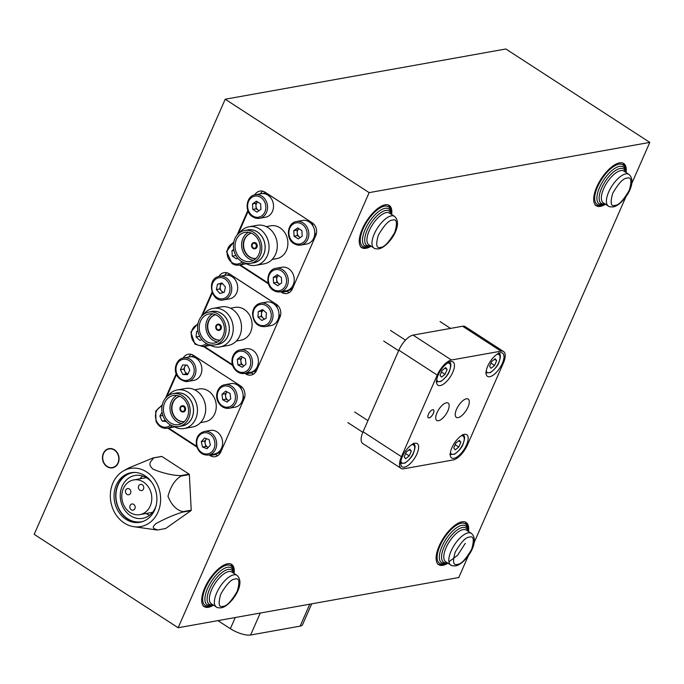 <?xml version="1.0" encoding="UTF-8"?>
<svg xmlns="http://www.w3.org/2000/svg" width="684" height="684" viewBox="0 0 684 684"><rect width="100%" height="100%" fill="white"/><g stroke="black" fill="none" stroke-linecap="round" stroke-linejoin="round"><path stroke-width="1.03" d="M391.658 214.511A25.18 10.517 123 0 0 389.247 205.448A25.18 10.517 123 0 0 362.34 228.926A25.18 10.517 123 0 0 361.836 247.685A25.18 10.517 123 0 0 371.104 246.197M234.082 573.483A25.18 10.517 123 0 0 231.671 564.411A25.18 10.517 123 0 0 204.764 587.898A25.18 10.517 123 0 0 204.26 606.657A25.18 10.517 123 0 0 213.519 605.169M468.514 531.519A25.18 10.517 123 0 0 466.103 522.448A25.18 10.517 123 0 0 439.188 545.935A25.18 10.517 123 0 0 438.692 564.693A25.18 10.517 123 0 0 447.952 563.197M626.091 172.548A25.18 10.517 123 0 0 623.68 163.476A25.18 10.517 123 0 0 596.764 186.963A25.18 10.517 123 0 0 596.268 205.722A25.18 10.517 123 0 0 605.528 204.225M107.063 466.676A9.756 8.259 -100.1 0 0 112.484 467.847A9.756 8.259 -100.1 0 0 118.999 460.024A9.756 8.259 -100.1 0 0 114.459 449.815A9.756 8.259 -100.1 0 0 109.047 448.636A9.756 8.259 -100.1 0 0 102.523 456.459A9.756 8.259 -100.1 0 0 107.063 466.676M369.146 192.632L225.207 99.231L34.2 534.349L178.139 627.75L369.146 192.632L649.8 142.392L631.734 183.543M247.83 210.587L237.091 235.057M280.679 291.769L281.594 292.359A9.439 7.986 -100.1 0 0 286.844 293.496A9.439 7.986 -100.1 0 0 292.376 288.87L315.777 235.57A9.439 7.986 -100.1 0 0 312.161 222.745L265.136 192.23A9.439 7.986 -100.1 0 0 259.894 191.093A9.439 7.986 -100.1 0 0 254.799 194.855M239.417 264.99L268.461 283.834M212.023 292.171L201.276 316.641M244.872 373.353L245.787 373.943A9.439 7.986 -100.1 0 0 251.028 375.08A9.439 7.986 -100.1 0 0 256.56 370.454L279.961 317.154A9.439 7.986 -100.1 0 0 276.345 304.329L229.328 273.814A9.439 7.986 -100.1 0 0 224.078 272.677A9.439 7.986 -100.1 0 0 218.983 276.439M203.61 346.574L232.646 365.418M176.207 373.755L165.468 398.225M209.056 454.937L209.971 455.527A9.439 7.986 -100.1 0 0 215.221 456.664A9.439 7.986 -100.1 0 0 220.752 452.039L244.145 398.738A9.439 7.986 -100.1 0 0 240.529 385.913L193.512 355.398A9.439 7.986 -100.1 0 0 188.262 354.261A9.439 7.986 -100.1 0 0 183.167 358.023M167.794 428.158L196.838 447.003M191.178 354.372A9.439 7.986 -100.1 0 0 188.793 357.005M215.041 454.176L215.588 454.527A9.439 7.986 -100.1 0 0 217.914 455.553M226.994 272.788A9.439 7.986 -100.1 0 0 224.6 275.421M250.857 372.583L251.396 372.942A9.439 7.986 -100.1 0 0 253.73 373.968M262.81 191.204A9.439 7.986 -100.1 0 0 260.416 193.837M286.664 290.999L287.212 291.358A9.439 7.986 -100.1 0 0 289.537 292.384M225.207 99.231L505.861 48.991L649.8 142.392M625.971 196.667L474.157 542.515M468.395 555.639L458.793 577.51L178.139 627.75M311.707 603.835L302.559 624.68A15.741 5.207 -156.3 0 1 300.139 626.142L250.618 635.009A15.741 5.207 -156.3 0 1 230.363 628.699L217.922 620.627M429.099 417.898A4.72 1.975 123 0 0 432.998 414.136A4.72 1.975 123 0 0 433.459 409.853A4.72 1.975 123 0 0 432.681 409.733A4.72 1.975 123 0 0 428.791 413.495A4.72 1.975 123 0 0 428.321 417.779A4.72 1.975 123 0 0 429.099 417.898M428.304 417.762A4.72 1.975 123 0 0 429.056 417.864A4.72 1.975 123 0 0 432.929 414.136A4.72 1.975 123 0 0 433.442 409.844M458.135 417.599A10.876 4.54 123 0 0 467.104 408.938A10.876 4.54 123 0 0 468.181 399.08A10.876 4.54 123 0 0 466.385 398.806A10.876 4.54 123 0 0 457.425 407.467A10.876 4.54 123 0 0 456.339 417.326A10.876 4.54 123 0 0 458.135 417.599M438.512 420.72A10.388 4.335 123 0 0 447.071 412.452A10.388 4.335 123 0 0 448.106 403.038A10.388 4.335 123 0 0 446.387 402.773A10.388 4.335 123 0 0 437.828 411.041A10.388 4.335 123 0 0 436.794 420.463A10.388 4.335 123 0 0 438.512 420.72M453.962 458.297A13.851 5.78 123 0 0 465.376 447.276A13.851 5.78 123 0 0 466.753 434.716A13.851 5.78 123 0 0 464.462 434.366A13.851 5.78 123 0 0 453.047 445.395A13.851 5.78 123 0 0 451.671 457.955A13.851 5.78 123 0 0 453.962 458.297M489.77 376.713A13.851 5.78 123 0 0 501.192 365.692A13.851 5.78 123 0 0 502.56 353.132A13.851 5.78 123 0 0 500.278 352.782A13.851 5.78 123 0 0 488.863 363.811A13.851 5.78 123 0 0 487.487 376.362A13.851 5.78 123 0 0 489.77 376.713M440.248 385.579A13.851 5.78 123 0 0 451.662 374.558A13.851 5.78 123 0 0 453.039 361.998A13.851 5.78 123 0 0 450.747 361.648A13.851 5.78 123 0 0 439.333 372.677A13.851 5.78 123 0 0 437.957 385.229A13.851 5.78 123 0 0 440.248 385.579M404.432 467.163A13.851 5.78 123 0 0 415.846 456.142A13.851 5.78 123 0 0 417.223 443.583A13.851 5.78 123 0 0 414.94 443.232A13.851 5.78 123 0 0 403.517 454.261A13.851 5.78 123 0 0 402.149 466.813A13.851 5.78 123 0 0 404.432 467.163M401.431 456.681A15.741 6.575 123 0 0 401.123 468.403A15.741 6.575 123 0 0 403.714 468.796L453.244 459.93A15.741 6.575 123 0 0 467.463 444.856L503.279 363.272A15.741 6.575 123 0 0 503.595 351.55A15.741 6.575 123 0 0 500.996 351.148L451.466 360.015A15.741 6.575 123 0 0 437.247 375.097L401.431 456.681L363.05 431.775A15.741 6.575 123 0 0 362.734 443.497L401.123 468.403M503.595 351.55L465.206 326.644A15.741 6.575 123 0 0 462.606 326.242L413.085 335.109A15.741 6.575 123 0 0 398.858 350.191L363.05 431.775M124.274 523.029A29.532 24.992 79.9 0 1 110.329 496.251A29.532 24.992 79.9 0 1 123.59 470.831A29.532 24.992 79.9 0 1 146.675 471.994A29.532 24.992 79.9 0 1 159.723 506.947A29.532 24.992 79.9 0 1 133.585 526.654A29.532 24.992 79.9 0 1 124.274 523.029M153.601 457.929C151.916 460.948 146.538 463.47 153.182 469.284C163.467 473.362 172.693 475.474 180.85 475.611L189.1 474.132L161.852 456.45A36.192 30.626 -100.1 0 0 161.415 456.459L153.165 457.929A36.192 30.626 -100.1 0 1 153.601 457.929L161.852 456.45M123.59 470.831L128.934 467.856L153.165 457.929M131.867 472.601A25.18 21.307 -100.1 0 0 115.81 493.096A25.18 21.307 -100.1 0 0 127.575 518.976A25.18 21.307 -100.1 0 0 140.733 522.131M125.924 519.267A25.18 21.307 -100.1 0 0 139.912 522.294A25.18 21.307 -100.1 0 0 156.739 502.116A25.18 21.307 -100.1 0 0 145.025 475.756A25.18 21.307 -100.1 0 0 131.037 472.729A25.18 21.307 -100.1 0 0 114.211 492.907A25.18 21.307 -100.1 0 0 125.924 519.267M134.68 472.447A24.915 21.084 -100.1 0 0 116.229 491.531A24.915 21.084 -100.1 0 0 127.677 518.746A24.915 21.084 -100.1 0 0 143.426 521.293M151.839 482.451A21.768 18.425 -100.1 0 0 147.034 478.107A21.768 18.425 -100.1 0 0 134.945 475.491A21.768 18.425 -100.1 0 0 120.393 492.942A21.768 18.425 -100.1 0 0 130.516 515.727A21.768 18.425 -100.1 0 0 142.614 518.352A21.768 18.425 -100.1 0 0 156.046 505.963M146.094 513.513A21.768 18.425 -100.1 0 0 149.702 515.138M130.114 512.504A17.622 14.911 79.9 0 1 121.906 494.053A17.622 14.911 79.9 0 1 133.688 479.929A17.622 14.911 79.9 0 1 143.478 482.049A17.622 14.911 79.9 0 1 151.686 500.5A17.622 14.911 79.9 0 1 139.904 514.625A17.622 14.911 79.9 0 1 130.114 512.504M139.904 490.206A3.146 2.659 -100.1 0 0 141.648 490.582A3.146 2.659 -100.1 0 0 143.751 488.06A3.146 2.659 -100.1 0 0 142.289 484.768A3.146 2.659 -100.1 0 0 140.536 484.383A3.146 2.659 -100.1 0 0 138.433 486.914A3.146 2.659 -100.1 0 0 139.904 490.206M126.968 494.395A3.146 2.659 -100.1 0 0 128.712 494.771A3.146 2.659 -100.1 0 0 130.815 492.249A3.146 2.659 -100.1 0 0 129.353 488.949A3.146 2.659 -100.1 0 0 127.609 488.573A3.146 2.659 -100.1 0 0 125.497 491.095A3.146 2.659 -100.1 0 0 126.968 494.395M131.302 509.785A3.146 2.659 -100.1 0 0 133.055 510.161A3.146 2.659 -100.1 0 0 135.158 507.639A3.146 2.659 -100.1 0 0 133.688 504.347A3.146 2.659 -100.1 0 0 131.944 503.971A3.146 2.659 -100.1 0 0 129.84 506.493A3.146 2.659 -100.1 0 0 131.302 509.785M191.033 510.615L182.773 512.085C174.745 514.479 165.844 518.292 156.089 523.534C149.958 528.826 155.516 528.715 157.414 529.997L165.665 528.518L191.033 510.615A36.192 30.626 -100.1 0 0 191.229 510.17L189.348 474.576A36.192 30.626 -100.1 0 0 189.1 474.132M157.414 529.997A36.192 30.626 -100.1 0 1 156.969 529.997L133.585 526.654M189.348 474.576L181.089 476.055C175.001 479.706 170.632 486.461 167.982 496.31C171.59 505.134 176.592 510.238 182.97 511.641L191.229 510.17M182.773 512.085A36.192 30.626 -100.1 0 0 182.97 511.641M181.089 476.055A36.192 30.626 -100.1 0 0 180.85 475.611M142.708 476.038A21.768 18.425 -100.1 0 0 139.887 478.817M104.695 463.991A9.439 7.986 79.9 0 1 109.098 448.952A9.439 7.986 79.9 0 1 116.827 452.492A9.439 7.986 79.9 0 1 112.424 467.54A9.439 7.986 79.9 0 1 104.695 463.991M194.624 389.794L199.13 388.982A16.681 14.116 79.9 0 1 213.305 396.019A16.681 14.116 79.9 0 1 214.785 413.658A16.681 14.116 79.9 0 1 205.012 421.823L200.506 422.635M168.05 395.788A19.579 16.561 79.9 0 1 177.327 389.948L185.578 388.469A19.579 16.561 79.9 0 1 202.207 396.729A19.579 16.561 79.9 0 1 203.952 417.42A19.579 16.561 79.9 0 1 192.478 427.013L184.227 428.492A19.579 16.561 79.9 0 1 173.497 426.226M177.327 389.948A19.579 16.561 79.9 0 1 193.957 398.199A19.579 16.561 79.9 0 1 195.692 418.899A19.579 16.561 79.9 0 1 184.227 428.492M175.138 393.283A16.741 14.167 79.9 0 1 190.169 399.473A16.741 14.167 79.9 0 1 192.05 417.762A16.741 14.167 79.9 0 1 181.021 426.123M178.926 426.491L182.226 425.901A16.681 14.116 -100.1 0 0 192.007 417.736A16.681 14.116 -100.1 0 0 190.52 400.097A16.681 14.116 -100.1 0 0 176.352 393.061L173.043 393.659A16.681 14.116 79.9 0 1 187.219 400.687A16.681 14.116 79.9 0 1 188.698 418.326A16.681 14.116 79.9 0 1 178.926 426.491A16.681 14.116 79.9 0 1 164.758 419.463A16.681 14.116 79.9 0 1 163.271 401.824A16.681 14.116 79.9 0 1 173.043 393.659M176.78 395.455A14.792 12.517 -100.1 0 0 171.316 401.576A14.792 12.517 -100.1 0 0 181.799 423.516M187.262 417.394A14.792 12.517 -100.1 0 0 185.945 401.747A14.792 12.517 -100.1 0 0 173.377 395.514A14.792 12.517 -100.1 0 0 164.716 402.756A14.792 12.517 -100.1 0 0 166.024 418.394A14.792 12.517 -100.1 0 0 178.592 424.636A14.792 12.517 -100.1 0 0 187.262 417.394M179.806 396.327A12.902 10.918 -100.1 0 0 173.086 402.448A12.902 10.918 -100.1 0 0 173.975 415.667A12.902 10.918 -100.1 0 0 184.338 421.652M179.764 396.31A12.902 10.918 -100.1 0 0 172.753 402.508A12.902 10.918 -100.1 0 0 173.736 415.881A12.902 10.918 -100.1 0 0 184.304 421.677M183.312 411.956A3.146 2.659 -100.1 0 0 183.474 411.93A3.146 2.659 -100.1 0 0 185.321 410.391A3.146 2.659 -100.1 0 0 185.039 407.065A3.146 2.659 -100.1 0 0 182.363 405.732A3.146 2.659 -100.1 0 0 182.201 405.774M184.988 410.451A3.146 2.659 79.9 0 1 183.141 411.99A3.146 2.659 79.9 0 1 180.473 410.665A3.146 2.659 79.9 0 1 180.191 407.339A3.146 2.659 79.9 0 1 182.038 405.792A3.146 2.659 79.9 0 1 184.706 407.125A3.146 2.659 79.9 0 1 184.988 410.451M184.509 410.135A2.514 2.129 -100.1 0 0 180.67 407.647A2.514 2.129 -100.1 0 0 184.509 410.135M212.314 454.356L210.185 455.04L215.46 454.099L220.556 452.449M166.631 396.968L176.498 374.49M191.007 356.723L194.051 355.748M193.965 355.766L240.597 385.947M240.503 385.964L241.495 389.478M243.128 395.284L244.12 398.798L220.966 451.551L218.008 452.509M196.599 446.233L168.546 428.03M230.44 308.21L234.945 307.398A16.681 14.116 79.9 0 1 249.113 314.435A16.681 14.116 79.9 0 1 250.601 332.073A16.681 14.116 79.9 0 1 240.828 340.239L236.313 341.051M203.866 314.204A19.579 16.561 79.9 0 1 213.134 308.364L221.394 306.885A19.579 16.561 79.9 0 1 238.023 315.144A19.579 16.561 79.9 0 1 239.768 335.835A19.579 16.561 79.9 0 1 228.294 345.429L220.034 346.908A19.579 16.561 79.9 0 1 209.313 344.642M213.134 308.364A19.579 16.561 79.9 0 1 229.764 316.615A19.579 16.561 79.9 0 1 231.508 337.315A19.579 16.561 79.9 0 1 220.034 346.908M210.954 311.699A16.741 14.167 79.9 0 1 225.985 317.889A16.741 14.167 79.9 0 1 227.866 336.177A16.741 14.167 79.9 0 1 216.837 344.539M214.742 344.907L218.042 344.317A16.681 14.116 -100.1 0 0 227.815 336.152A16.681 14.116 -100.1 0 0 226.336 318.513A16.681 14.116 -100.1 0 0 212.16 311.476L208.859 312.066A16.681 14.116 79.9 0 1 223.027 319.103A16.681 14.116 79.9 0 1 224.514 336.742A16.681 14.116 79.9 0 1 214.742 344.907A16.681 14.116 79.9 0 1 200.566 337.879A16.681 14.116 79.9 0 1 199.087 320.24A16.681 14.116 79.9 0 1 208.859 312.066M212.587 313.87A14.792 12.517 -100.1 0 0 207.132 319.992A14.792 12.517 -100.1 0 0 217.615 341.932M200.523 321.172A14.792 12.517 -100.1 0 0 201.84 336.81A14.792 12.517 -100.1 0 0 214.408 343.052A14.792 12.517 -100.1 0 0 223.078 335.81A14.792 12.517 -100.1 0 0 221.761 320.163A14.792 12.517 -100.1 0 0 209.193 313.93A14.792 12.517 -100.1 0 0 200.523 321.172M215.614 314.743A12.902 10.918 -100.1 0 0 208.894 320.864A12.902 10.918 -100.1 0 0 209.783 334.083A12.902 10.918 -100.1 0 0 220.154 340.068M215.58 314.726A12.902 10.918 -100.1 0 0 208.569 320.924A12.902 10.918 -100.1 0 0 209.543 334.296A12.902 10.918 -100.1 0 0 220.12 340.093M219.119 330.372A3.146 2.659 -100.1 0 0 219.29 330.346A3.146 2.659 -100.1 0 0 221.129 328.807A3.146 2.659 -100.1 0 0 220.855 325.481A3.146 2.659 -100.1 0 0 218.179 324.148A3.146 2.659 -100.1 0 0 218.016 324.19M216.007 325.755A3.146 2.659 79.9 0 1 217.845 324.207A3.146 2.659 79.9 0 1 220.522 325.541A3.146 2.659 79.9 0 1 220.804 328.867A3.146 2.659 79.9 0 1 218.957 330.406A3.146 2.659 79.9 0 1 216.281 329.081A3.146 2.659 79.9 0 1 216.007 325.755M216.486 326.063A2.514 2.129 -100.1 0 0 220.325 328.551A2.514 2.129 -100.1 0 0 216.486 326.063M248.121 372.771L245.992 373.455L251.276 372.515L256.372 370.865M276.404 304.363L277.302 307.894M278.944 313.7L279.936 317.214L256.774 369.967L253.824 370.925M232.415 364.649L204.362 346.446M202.447 315.384L212.314 292.906M226.823 275.139L229.867 274.164M229.773 274.181L276.319 304.38M266.247 226.626L270.761 225.814A16.681 14.116 79.9 0 1 284.929 232.851A16.681 14.116 79.9 0 1 286.416 250.489A16.681 14.116 79.9 0 1 276.635 258.655L272.129 259.467M239.674 232.62A19.579 16.561 79.9 0 1 248.95 226.78L257.21 225.301A19.579 16.561 79.9 0 1 273.831 233.56A19.579 16.561 79.9 0 1 275.575 254.251A19.579 16.561 79.9 0 1 264.101 263.844L255.85 265.324A19.579 16.561 79.9 0 1 245.128 263.058M248.95 226.78A19.579 16.561 79.9 0 1 265.58 235.031A19.579 16.561 79.9 0 1 267.324 255.731A19.579 16.561 79.9 0 1 255.85 265.324M246.77 230.115A16.741 14.167 79.9 0 1 261.801 236.305A16.741 14.167 79.9 0 1 263.673 254.593A16.741 14.167 79.9 0 1 252.644 262.955M250.549 263.323L253.858 262.733A16.681 14.116 -100.1 0 0 263.631 254.568A16.681 14.116 -100.1 0 0 262.143 236.929A16.681 14.116 -100.1 0 0 247.976 229.892L244.675 230.482A16.681 14.116 79.9 0 1 258.843 237.519A16.681 14.116 79.9 0 1 260.33 255.158A16.681 14.116 79.9 0 1 250.549 263.323A16.681 14.116 79.9 0 1 236.382 256.295A16.681 14.116 79.9 0 1 234.894 238.656A16.681 14.116 79.9 0 1 244.675 230.482M248.403 232.286A14.792 12.517 -100.1 0 0 242.94 238.408A14.792 12.517 -100.1 0 0 253.422 260.347M258.885 254.226A14.792 12.517 -100.1 0 0 257.569 238.579A14.792 12.517 -100.1 0 0 245.009 232.346A14.792 12.517 -100.1 0 0 236.339 239.588A14.792 12.517 -100.1 0 0 237.656 255.226A14.792 12.517 -100.1 0 0 250.216 261.468A14.792 12.517 -100.1 0 0 258.885 254.226M255.936 258.509A12.902 10.918 -100.1 0 1 245.359 252.712A12.902 10.918 -100.1 0 1 244.385 239.34A12.902 10.918 -100.1 0 1 251.396 233.141A12.902 10.918 -100.1 0 0 244.71 239.28A12.902 10.918 -100.1 0 0 245.599 252.499A12.902 10.918 -100.1 0 0 255.961 258.484M254.935 248.788A3.146 2.659 -100.1 0 0 255.098 248.762A3.146 2.659 -100.1 0 0 256.945 247.223A3.146 2.659 -100.1 0 0 256.662 243.897A3.146 2.659 -100.1 0 0 253.995 242.563A3.146 2.659 -100.1 0 0 253.832 242.606M256.62 247.283A3.146 2.659 79.9 0 1 254.773 248.822A3.146 2.659 79.9 0 1 252.097 247.497A3.146 2.659 79.9 0 1 251.815 244.171A3.146 2.659 79.9 0 1 253.661 242.623A3.146 2.659 79.9 0 1 256.338 243.957A3.146 2.659 79.9 0 1 256.62 247.283M256.132 246.967A2.514 2.129 -100.1 0 0 252.293 244.479A2.514 2.129 -100.1 0 0 256.132 246.967M283.937 291.187L281.808 291.871L287.092 290.931L292.188 289.281M238.254 233.8L248.121 211.322M262.639 193.555L265.683 192.58M265.589 192.597L312.22 222.779M312.126 222.796L313.118 226.31M314.751 232.115L315.752 235.629L292.59 288.383L289.631 289.341M268.231 283.065L240.169 264.862M459.391 440.316L460.854 442.249L458.759 447.028L455.202 449.858L453.74 447.926L455.835 443.155L459.391 440.316M458.707 440.864L460.854 442.249M455.159 444.694L458.759 447.028M495.199 358.732L496.661 360.665L494.566 365.444L491.009 368.274L489.547 366.342L491.642 361.571L495.199 358.732M494.515 359.28L496.661 360.665M490.967 363.11L494.566 365.444M445.677 367.599L447.139 369.531L445.045 374.31L441.488 377.141L440.026 375.208L442.12 370.429L445.677 367.599M444.993 368.146L447.139 369.531M441.445 371.976L445.045 374.31M409.861 449.183L411.323 451.115L409.229 455.895L405.672 458.725L404.21 456.792L406.305 452.021L409.861 449.183M409.177 449.73L411.323 451.115M405.629 453.56L409.229 455.895M206.671 438.76L204.593 441.052L205.2 443.736A4.788 4.044 -100.1 0 0 208.09 447.293A4.788 4.044 -100.1 0 0 208.304 447.37L205.816 446.43L202.515 447.02L207.055 448.747L210.381 445.087L209.15 439.701L204.61 437.974L201.293 441.642L202.515 447.02M222.266 439.752A11.961 10.123 -100.1 0 0 210.33 430.407L204.388 431.467A11.961 10.123 79.9 0 1 216.324 440.821A11.961 10.123 79.9 0 1 208.603 455.014L214.545 453.954A11.961 10.123 -100.1 0 0 222.266 439.752M206.722 438.777A4.788 4.044 -100.1 0 0 206.252 439.214A4.788 4.044 -100.1 0 0 205.2 443.736L205.816 446.43M204.593 441.052L201.293 441.642M166.306 421.549L162.048 421.053L159.868 416.034L162.031 412.213M172.069 425.747A11.961 10.123 79.9 0 1 167.341 428.244L173.283 427.175A11.961 10.123 -100.1 0 0 174.557 426.85M165.451 420.472L162.048 421.053M162.86 415.504L159.868 416.034M221.984 394.292L222.693 399.772L227.079 402.064L230.747 398.883L230.038 393.403L225.66 391.111L221.984 394.292L225.284 393.702L225.994 399.174L228.182 400.328A4.788 4.044 -100.1 0 0 228.789 400.576M224.916 384.699C216.529 385.776 212.305 400.533 223.129 407.271L229.131 408.245L235.074 407.177A11.961 10.123 -100.1 0 0 243.119 397.062A11.961 10.123 -100.1 0 0 236.673 384.579A11.961 10.123 -100.1 0 0 230.859 383.63L224.916 384.699A11.961 10.123 79.9 0 1 230.73 385.648A11.961 10.123 79.9 0 1 237.177 398.131A11.961 10.123 79.9 0 1 229.131 408.245A11.961 10.123 79.9 0 1 223.326 407.288M225.284 393.702L227.293 391.966A4.788 4.044 -100.1 0 0 227.122 392.112A4.788 4.044 -100.1 0 0 225.643 396.438A4.788 4.044 -100.1 0 0 228.182 400.328L228.747 400.619M225.994 399.174L222.693 399.772M183.654 357.92C174.437 358.886 169.94 377.953 186.005 381.604L193.811 380.407A11.961 10.123 -100.1 0 0 201.814 367.898A11.961 10.123 -100.1 0 0 191.392 356.732A11.961 10.123 -100.1 0 0 189.596 356.86L183.654 357.92A11.961 10.123 79.9 0 1 185.45 357.792A11.961 10.123 79.9 0 1 195.872 368.958A11.961 10.123 79.9 0 1 187.869 381.467A11.961 10.123 79.9 0 1 186.082 381.595M180.405 369.668L182.628 364.974L187.322 365.128L189.801 369.958L187.578 374.652L182.876 374.499L180.405 369.668L183.705 369.078L185.603 365.068M183.705 369.078L186.185 373.909L187.903 373.96M186.185 373.909L182.876 374.499M186.176 365.094A4.788 4.044 -100.1 0 0 184.817 366.727A4.788 4.044 -100.1 0 0 184.945 371.489A4.788 4.044 -100.1 0 0 187.929 373.909M222.283 283.321A4.788 4.044 -100.1 0 0 220.239 286.322A4.788 4.044 -100.1 0 0 221.454 290.948A4.788 4.044 -100.1 0 0 223.83 292.342M230.551 298.6A11.961 10.123 -100.1 0 0 237.374 284.715A11.961 10.123 -100.1 0 0 225.412 275.276L219.47 276.336A11.961 10.123 79.9 0 1 231.431 285.775A11.961 10.123 79.9 0 1 224.608 299.66A11.961 10.123 79.9 0 1 223.685 299.883L229.627 298.822A11.961 10.123 -100.1 0 0 230.551 298.6M225.404 286.895L224.378 292.188L219.88 293.513L216.426 289.563L217.461 284.27L221.949 282.945L225.404 286.895M222.916 292.615L219.726 288.964L216.426 289.563M219.726 288.964L220.761 283.68L217.461 284.27M222.214 283.253L220.761 283.68M264.366 319.197L261.245 316.521L261.416 313.794A4.788 4.044 -100.1 0 1 263.314 310.237L261.587 311.066L261.416 313.794A4.788 4.044 -100.1 0 0 263.195 318.188A4.788 4.044 -100.1 0 0 264.708 319.026M278.935 315.367A11.961 10.123 -100.1 0 0 266.674 302.046L260.732 303.115A11.961 10.123 79.9 0 1 272.993 316.435A11.961 10.123 79.9 0 1 264.947 326.661L270.89 325.593A11.961 10.123 -100.1 0 0 278.935 315.367M262.519 309.553L266.409 312.896L266.067 318.351L261.835 320.454L257.945 317.111L258.287 311.656L262.519 309.553M261.245 316.521L257.945 317.111M261.587 311.066L258.287 311.656M197.967 331.295L196.565 331.543L197.898 330.928M201.789 339.572L199.916 340.435L196.094 336.981L196.565 331.543M207.876 344.163A11.961 10.123 79.9 0 1 203.148 346.66L209.09 345.591A11.961 10.123 -100.1 0 0 210.373 345.266M199.446 335.835L200.019 336.947M199.403 336.383L196.094 336.981M237.288 359.408L237.929 364.888L242.281 367.257L246.001 364.144L245.359 358.664L241.007 356.296L237.288 359.408L240.597 358.818L241.23 364.298L243.41 365.487A4.788 4.044 -100.1 0 0 244.068 365.769M240.195 349.883C231.748 350.952 227.729 365.769 238.263 372.378L244.41 373.43L250.361 372.37A11.961 10.123 -100.1 0 0 258.39 362.349A11.961 10.123 -100.1 0 0 252.097 349.849A11.961 10.123 -100.1 0 0 246.146 348.823L240.195 349.883A11.961 10.123 79.9 0 1 246.154 350.918A11.961 10.123 79.9 0 1 252.447 363.409A11.961 10.123 79.9 0 1 244.41 373.43A11.961 10.123 79.9 0 1 238.459 372.404M240.597 358.818L242.581 357.151M242.589 357.151A4.788 4.044 -100.1 0 0 242.452 357.262A4.788 4.044 -100.1 0 0 240.913 361.554A4.788 4.044 -100.1 0 0 243.41 365.487L244.008 365.812M241.23 364.298L237.929 364.888M273.249 277.465L273.54 282.962L277.747 285.69L281.671 282.928L281.381 277.422L277.165 274.694L273.249 277.465L276.55 276.866L276.84 282.372L278.944 283.732A4.788 4.044 -100.1 0 0 279.884 284.185M276.011 268.299C266.786 269.231 264.725 285.459 273.378 290.375L280.226 291.846L286.168 290.786A11.961 10.123 -100.1 0 0 294.163 281.201A11.961 10.123 -100.1 0 0 288.597 268.675A11.961 10.123 -100.1 0 0 281.953 267.239L276.011 268.299A11.961 10.123 79.9 0 1 282.654 269.744A11.961 10.123 79.9 0 1 288.221 282.261A11.961 10.123 79.9 0 1 280.226 291.846A11.961 10.123 79.9 0 1 273.583 290.409M276.55 276.866L278.456 275.524A4.788 4.044 -100.1 0 0 276.695 279.619A4.788 4.044 -100.1 0 0 278.944 283.732L279.765 284.27M276.84 282.372L273.54 282.962M233.911 250.344L231.987 250.686L233.731 249.455M237.681 258.082L236.484 258.92L232.278 256.184L231.987 250.686M243.692 262.579A11.961 10.123 79.9 0 1 238.964 265.076L244.906 264.007A11.961 10.123 -100.1 0 0 246.18 263.682M235.535 254.807L236.202 256.004M235.578 255.594L232.278 256.184M293.778 230.688L294.069 236.185L298.284 238.921L302.2 236.151L301.909 230.653L297.702 227.917L293.778 230.688L297.087 230.098L297.378 235.595L299.481 236.963A4.788 4.044 -100.1 0 0 300.413 237.408M296.548 221.531C287.314 222.462 285.262 238.69 293.906 243.598L300.763 245.069L306.706 244.008A11.961 10.123 -100.1 0 0 314.7 234.424A11.961 10.123 -100.1 0 0 309.134 221.898A11.961 10.123 -100.1 0 0 302.49 220.462L296.548 221.531A11.961 10.123 79.9 0 1 303.192 222.967A11.961 10.123 79.9 0 1 308.749 235.484A11.961 10.123 79.9 0 1 300.763 245.069A11.961 10.123 79.9 0 1 294.12 243.632M297.087 230.098L298.985 228.755A4.788 4.044 -100.1 0 0 297.232 232.842A4.788 4.044 -100.1 0 0 299.481 236.963L300.302 237.493M297.378 235.595L294.069 236.185M252.516 203.909L252.806 209.415L257.022 212.143L260.937 209.372L260.647 203.875L256.44 201.147L252.516 203.909L255.816 203.319L256.107 208.825L258.219 210.185A4.788 4.044 -100.1 0 0 259.151 210.638M255.277 194.752C246.052 195.684 244 211.912 252.644 216.828L259.493 218.299L265.443 217.238A11.961 10.123 -100.1 0 0 273.438 207.654A11.961 10.123 -100.1 0 0 267.872 195.128A11.961 10.123 -100.1 0 0 261.228 193.692L255.277 194.752A11.961 10.123 79.9 0 1 261.929 196.188A11.961 10.123 79.9 0 1 267.487 208.714A11.961 10.123 79.9 0 1 259.493 218.299A11.961 10.123 79.9 0 1 252.849 216.862M255.816 203.319L257.723 201.977A4.788 4.044 -100.1 0 0 255.961 206.072A4.788 4.044 -100.1 0 0 258.219 210.185L259.039 210.723M256.107 208.825L252.806 209.415M287.212 291.358L281.594 292.359M251.396 372.942L245.787 373.943M215.588 454.527L209.971 455.527M235.27 617.524L230.363 628.699M260.253 613.052L250.618 635.009M309.784 604.186L300.139 626.142M398.858 350.191L437.247 375.097M413.085 335.109L451.466 360.015M462.606 326.242L500.996 351.148M367.684 246.693A23.607 9.858 -57 0 1 366.59 246.958A23.607 9.858 -57 0 1 363.161 228.781A23.607 9.858 -57 0 1 384.502 206.166A23.607 9.858 -57 0 1 390.726 211.194M370.967 246.103L369.266 246.573L364.752 245.83A22.033 9.2 -57 0 1 366.94 225.848A22.033 9.2 -57 0 1 385.101 208.312A22.033 9.2 -57 0 1 388.734 208.859L389.94 209.937L391.522 214.425M370.42 245.753A20.46 8.541 -57 0 1 370.181 245.795A20.46 8.541 -57 0 1 367.214 230.046A20.46 8.541 -57 0 1 385.699 210.45A20.46 8.541 -57 0 1 390.983 214.066M373.9 248.01A18.887 7.883 -57 0 1 375.772 230.884A18.887 7.883 -57 0 1 391.342 215.853A18.887 7.883 -57 0 1 394.463 216.332L389.418 213.057A18.887 7.883 -57 0 0 386.306 212.587A18.887 7.883 -57 0 0 369.24 230.67A18.887 7.883 -57 0 0 368.864 244.744L373.9 248.01C374.259 248.651 375.884 248.942 378.765 248.865C388.247 247.317 404.193 224.6 394.463 216.332M380.612 247.326C376.371 248.796 375.61 244.752 378.329 235.202C384.246 225.079 388.982 220.051 392.548 220.128C396.788 218.658 397.549 222.693 394.83 232.252C388.914 242.375 384.177 247.394 380.612 247.326M210.108 605.665A23.607 9.858 -57 0 1 209.013 605.93A23.607 9.858 -57 0 1 205.585 587.753A23.607 9.858 -57 0 1 226.917 565.138A23.607 9.858 -57 0 1 233.15 570.157M213.391 605.075L211.681 605.545L207.175 604.801A22.033 9.2 -57 0 1 209.355 584.82A22.033 9.2 -57 0 1 227.524 567.275A22.033 9.2 -57 0 1 231.158 567.831L232.363 568.908L233.945 573.397M212.844 604.724A20.46 8.541 -57 0 1 212.604 604.767A20.46 8.541 -57 0 1 209.637 589.018A20.46 8.541 -57 0 1 228.123 569.421A20.46 8.541 -57 0 1 233.398 573.038M216.324 606.982A18.887 7.883 -57 0 1 218.196 589.856A18.887 7.883 -57 0 1 233.766 574.825A18.887 7.883 -57 0 1 236.886 575.304L231.842 572.029A18.887 7.883 -57 0 0 228.73 571.559A18.887 7.883 -57 0 0 211.664 589.642A18.887 7.883 -57 0 0 211.288 603.716L216.324 606.982C216.683 607.623 218.307 607.905 221.188 607.837C230.67 606.289 246.616 583.572 236.886 575.304M223.035 606.298C218.794 607.768 218.034 603.724 220.744 594.174C226.669 584.051 231.406 579.023 234.971 579.1C239.212 577.629 239.973 581.665 237.254 591.224C231.337 601.347 226.601 606.366 223.035 606.298M450.448 452.321A10.705 4.472 123 0 0 455.681 453.253A10.705 4.472 123 0 0 462.906 444.087A10.705 4.472 123 0 0 461.11 435.896M486.264 370.737A10.705 4.472 123 0 0 491.497 371.668A10.705 4.472 123 0 0 498.721 362.503A10.705 4.472 123 0 0 496.926 354.312M436.734 379.603A10.705 4.472 123 0 0 441.967 380.535A10.705 4.472 123 0 0 449.191 371.369A10.705 4.472 123 0 0 447.396 363.178M400.927 461.187A10.705 4.472 123 0 0 406.159 462.119A10.705 4.472 123 0 0 413.375 452.953A10.705 4.472 123 0 0 411.588 444.762M214.631 441.197A10.705 9.054 -100.1 0 0 203.464 432.929A10.705 9.054 -100.1 0 0 197.035 445.532A10.705 9.054 -100.1 0 0 208.201 453.791A10.705 9.054 -100.1 0 0 214.631 441.197M162.005 406.211A10.705 9.054 -100.1 0 0 156.491 420.959A10.705 9.054 -100.1 0 0 170.547 425.021M229.679 386.905A10.705 9.054 -100.1 0 0 217.88 392.146A10.705 9.054 -100.1 0 0 223.052 406.27A10.705 9.054 -100.1 0 0 234.851 401.029A10.705 9.054 -100.1 0 0 229.679 386.905M184.817 359.16A10.705 9.054 -100.1 0 0 175.993 369.522A10.705 9.054 -100.1 0 0 185.39 380.466A10.705 9.054 -100.1 0 0 194.205 370.104A10.705 9.054 -100.1 0 0 184.817 359.16M218.547 276.558A11.961 10.123 79.9 0 1 219.47 276.336L218.504 276.567C206.123 279.328 211.399 302.986 223.685 299.883M223.625 298.566A10.705 9.054 -100.1 0 0 229.61 285.656A10.705 9.054 -100.1 0 0 218.205 277.892A10.705 9.054 -100.1 0 0 212.22 290.803A10.705 9.054 -100.1 0 0 223.625 298.566M271.266 316.393A10.705 9.054 -100.1 0 0 262.836 304.44A10.705 9.054 -100.1 0 0 253.089 313.614A10.705 9.054 -100.1 0 0 261.519 325.567A10.705 9.054 -100.1 0 0 271.266 316.393M197.821 324.626A10.705 9.054 -100.1 0 0 191.4 332.612A10.705 9.054 -100.1 0 0 195.077 343.282A10.705 9.054 -100.1 0 0 206.363 343.436M245.086 352.166A10.705 9.054 -100.1 0 0 233.21 357.185A10.705 9.054 -100.1 0 0 238.203 371.386A10.705 9.054 -100.1 0 0 250.079 366.368A10.705 9.054 -100.1 0 0 245.086 352.166M281.517 270.95A10.705 9.054 -100.1 0 0 269.299 274.9A10.705 9.054 -100.1 0 0 273.403 289.443A10.705 9.054 -100.1 0 0 285.613 285.484A10.705 9.054 -100.1 0 0 281.517 270.95M233.629 243.042A10.705 9.054 -100.1 0 0 227.122 251.866A10.705 9.054 -100.1 0 0 232.141 262.665A10.705 9.054 -100.1 0 0 242.17 261.852M233.885 241.726L226.532 251.55L232.115 263.605L238.964 265.076A11.961 10.123 79.9 0 1 232.321 263.639M302.054 224.172A10.705 9.054 -100.1 0 0 289.836 228.123A10.705 9.054 -100.1 0 0 293.932 242.666A10.705 9.054 -100.1 0 0 306.15 238.707A10.705 9.054 -100.1 0 0 302.054 224.172M260.784 197.402A10.705 9.054 -100.1 0 0 248.574 201.352A10.705 9.054 -100.1 0 0 252.67 215.887A10.705 9.054 -100.1 0 0 264.888 211.937A10.705 9.054 -100.1 0 0 260.784 197.402M444.54 563.701A23.607 9.858 -57 0 1 443.446 563.967A23.607 9.858 -57 0 1 440.017 545.789A23.607 9.858 -57 0 1 461.349 523.174A23.607 9.858 -57 0 1 467.582 528.193M447.815 563.112L446.113 563.573L441.608 562.829A22.033 9.2 -57 0 1 443.788 542.857A22.033 9.2 -57 0 1 461.956 525.312A22.033 9.2 -57 0 1 465.59 525.868L466.787 526.945L468.378 531.425M447.276 562.761A20.46 8.541 -57 0 1 447.037 562.804A20.46 8.541 -57 0 1 444.061 547.046A20.46 8.541 -57 0 1 462.555 527.449A20.46 8.541 -57 0 1 467.83 531.075M450.756 565.018A18.887 7.883 -57 0 1 452.628 547.893A18.887 7.883 -57 0 1 468.198 532.862A18.887 7.883 -57 0 1 471.31 533.332L466.274 530.066A18.887 7.883 -57 0 0 463.162 529.587A18.887 7.883 -57 0 0 446.088 547.679A18.887 7.883 -57 0 0 445.72 561.752L450.756 565.018C451.115 565.659 452.74 565.942 455.621 565.873C465.103 564.326 481.049 541.6 471.31 533.332M457.468 564.326C453.218 565.805 452.457 561.761 455.176 552.21C461.093 542.087 465.838 537.06 469.404 537.137C473.644 535.666 474.405 539.702 471.686 549.252C465.77 559.375 461.025 564.403 457.468 564.326M602.117 204.73A23.607 9.858 -57 0 1 601.022 204.995A23.607 9.858 -57 0 1 597.594 186.817A23.607 9.858 -57 0 1 618.926 164.203A23.607 9.858 -57 0 1 625.159 169.222M605.4 204.14L603.69 204.602L599.184 203.858A22.033 9.2 -57 0 1 601.364 183.885A22.033 9.2 -57 0 1 619.533 166.34A22.033 9.2 -57 0 1 623.167 166.896L624.372 167.973L625.954 172.453M604.853 203.789A20.46 8.541 -57 0 1 604.613 203.832A20.46 8.541 -57 0 1 601.646 188.074A20.46 8.541 -57 0 1 620.131 168.478A20.46 8.541 -57 0 1 625.407 172.103M608.332 206.046A18.887 7.883 -57 0 1 610.205 188.921A18.887 7.883 -57 0 1 625.774 173.89A18.887 7.883 -57 0 1 628.887 174.36L623.851 171.094A18.887 7.883 -57 0 0 620.739 170.615A18.887 7.883 -57 0 0 603.664 188.707A18.887 7.883 -57 0 0 603.297 202.78L608.332 206.046C608.692 206.688 610.316 206.97 613.197 206.901C622.679 205.354 638.625 182.628 628.887 174.36M615.044 205.354C610.803 206.833 610.034 202.789 612.753 193.239C618.678 183.115 623.415 178.088 626.98 178.165C631.221 176.694 631.982 180.73 629.263 190.28C623.346 200.403 618.601 205.431 615.044 205.354M146.316 477.663L133.688 479.929M152.523 512.367L139.904 514.625M111.15 448.584L109.098 448.952M114.476 467.172L112.424 467.54M360.639 246.907C361.058 247.591 362.734 247.864 365.666 247.736L369.035 246.608M391.197 212.45L390.949 209.355L388.657 205.123M203.062 605.879C203.481 606.563 205.157 606.836 208.09 606.708L211.45 605.579M233.62 571.422L233.372 568.327L231.081 564.095M462.846 434.434C463.94 436.23 465.992 435.494 463.102 443.967C462.17 447.165 459.306 450.585 454.509 454.219L449.824 454.501M498.653 352.85C499.756 354.645 501.808 353.91 498.91 362.383C497.986 365.581 495.122 369.001 490.325 372.635L485.64 372.917M440.043 321.565L450.568 328.406M449.131 361.716C450.226 363.512 452.278 362.776 449.388 371.25C448.456 374.447 445.592 377.867 440.795 381.501L436.11 381.783M390.513 330.432L405.484 340.153M383.664 341L398.627 350.712M413.316 443.3C414.41 445.096 416.471 444.361 413.572 452.834C412.64 456.031 409.784 459.451 404.979 463.085L400.294 463.367M354.697 412.016L367.941 420.609M347.848 422.584L362.819 432.297M204.388 431.467C198.138 433.357 195.496 438.093 196.47 445.694C198.574 452.389 202.618 455.501 208.603 455.014M162.262 404.894L155.713 411.178L155.995 421.344C158.594 426.508 162.373 428.808 167.341 428.244M260.732 303.115C255.919 304.286 253.174 307.723 252.499 313.417C253.114 322.361 257.269 326.772 264.947 326.661M198.069 323.31L190.836 332.185L194.889 344.103L203.148 346.66M437.495 563.915C437.914 564.591 439.59 564.864 442.522 564.736L445.882 563.616M468.044 529.459L467.805 526.364L465.513 522.131M448.935 561.786L457.605 555.263L465.282 543.352M595.071 204.944C595.49 205.619 597.166 205.893 600.099 205.764L603.459 204.644M625.621 170.487L625.381 167.392L623.09 163.16"/></g></svg>
